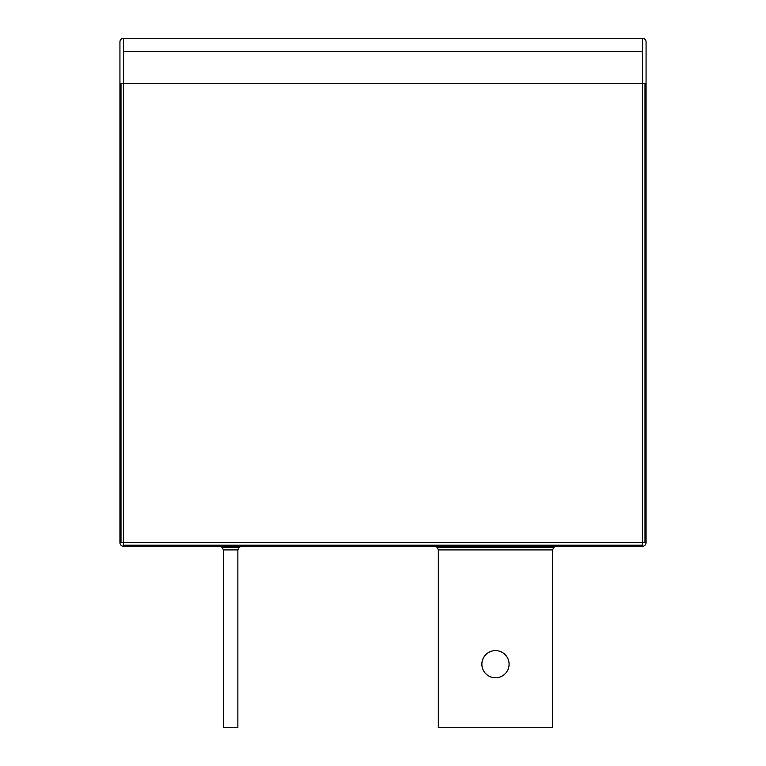 <?xml version="1.0" encoding="UTF-8"?>
<svg xmlns="http://www.w3.org/2000/svg" width="766" height="766" viewBox="0 0 766 766"><rect width="100%" height="100%" fill="white"/><g stroke="black" fill="none" stroke-linecap="round" stroke-linejoin="round"><path stroke-width="1.15" d="M437.271 547.345L438.334 549.911L552.631 549.911L553.694 547.345L556.26 546.282L553.694 547.345L437.271 547.345L434.705 546.282L437.271 547.345L434.705 546.282L437.271 547.345L434.705 546.282L437.271 547.345L438.334 549.911L437.271 547.345L553.694 547.345L552.631 549.911L552.631 727.7L552.631 549.911L438.334 549.911L438.334 727.7L552.631 727.7L438.334 727.7L438.334 549.911L437.271 547.345M123.565 546.282L642.435 546.282L642.435 542.654L646.064 542.654L646.064 41.929L646.064 83.657L645.001 83.657L645.001 542.654L646.064 542.654A3.629 3.629 0 0 1 642.435 546.282L642.435 545.22L123.565 545.22L123.565 546.282A3.629 3.629 0 0 1 119.936 542.654L123.565 542.654L123.565 546.282L642.435 546.282A3.629 3.629 0 0 0 646.064 542.654L646.064 83.657L642.435 83.657L642.435 542.654L123.565 542.654L123.565 83.657L119.936 83.657L119.936 78.496L119.936 542.654L120.999 542.654L120.999 83.657L119.936 83.657L119.936 41.929L119.936 542.654A3.629 3.629 0 0 0 123.565 546.282M237.862 549.911L238.925 547.345L241.491 546.282L238.925 547.345L222.284 547.345L223.346 549.911L237.862 549.911L238.925 547.345L222.284 547.345L223.346 549.911L237.862 549.911L237.862 727.7L223.346 727.7L223.346 549.911L223.346 727.7L237.862 727.7L237.862 549.911M219.718 546.282L222.284 547.345L219.718 546.282M646.064 41.929A3.629 3.629 0 0 0 642.435 38.3L642.435 542.654L645.001 542.654L645.001 83.657L123.565 83.657L123.565 38.3A3.629 3.629 0 0 0 119.936 41.929L119.936 83.657L119.936 41.929A3.629 3.629 0 0 1 120.999 39.363A3.629 3.629 0 0 0 119.936 41.929A3.629 3.629 0 0 1 123.565 38.3L642.435 38.3L642.435 83.657L120.999 83.657L120.999 542.654L123.565 542.654L123.565 545.22L642.435 545.22L642.435 542.654L123.565 542.654L123.565 51.581L642.435 51.581L123.565 51.581L123.565 38.3L642.435 38.3A3.629 3.629 0 0 1 646.064 41.929L646.064 83.657L646.064 41.929A3.629 3.629 0 0 0 645.001 39.363A3.629 3.629 0 0 1 646.064 41.929M509.084 664.199A13.606 13.606 0 0 0 495.478 650.593A13.606 13.606 0 0 0 481.871 664.199A13.606 13.606 0 0 0 495.478 677.805A13.606 13.606 0 0 0 509.084 664.199A13.606 13.606 0 0 0 488.679 652.421A13.606 13.606 0 0 0 488.679 675.985A13.606 13.606 0 0 0 509.084 664.199"/></g></svg>
